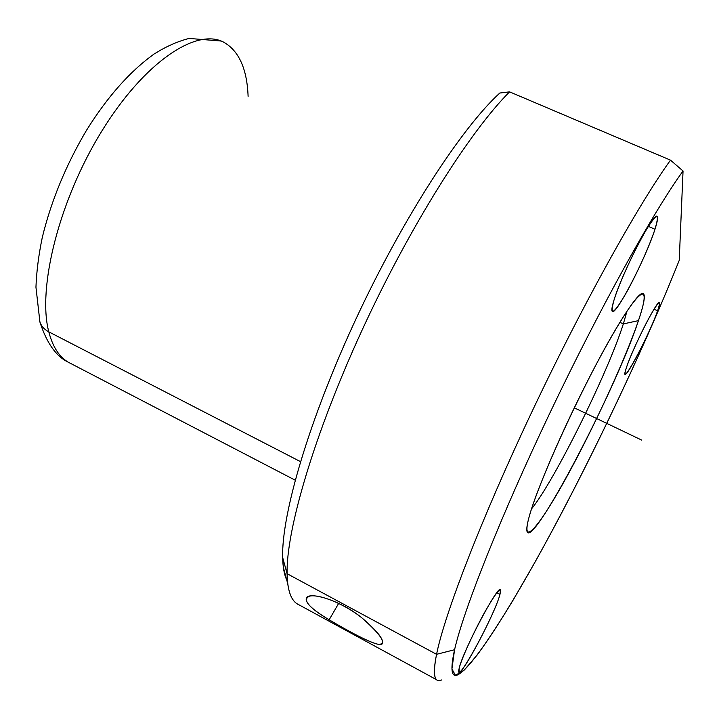 <?xml version="1.0" encoding="UTF-8"?>
<svg xmlns="http://www.w3.org/2000/svg" width="719" height="719" viewBox="0 0 719 719"><rect width="100%" height="100%" fill="white"/><g stroke="black" fill="none" stroke-linecap="round" stroke-linejoin="round"><path stroke-width="1.08" d="M329.149 619.796C312.037 609.667 304.497 602.297 306.51 597.687C310.231 591.53 341.139 600.59 362.259 618.187C344.05 603.367 318.472 593.813 309.521 596.159C302.007 599.547 308.55 607.42 329.149 619.796C347.915 630.931 370.465 643.119 378.886 644.422C386.858 643.829 381.313 635.084 362.259 618.187C377.538 631.264 384.216 639.793 382.292 643.766C379.255 648.053 351.762 633.133 329.149 619.796L338.685 603.34L329.149 619.796M623.337 323.909C607.717 373.269 554.529 480.696 531.53 508.908C554.529 480.696 607.717 373.269 623.337 323.909L626.986 311.138L623.337 323.909L638.436 320.638C651.953 281.318 641.141 284.347 609.955 339.233C578.858 393.724 538.594 482.404 529.463 515.676C519.837 549.819 539.016 527.279 566.257 477.686C593.463 428.344 625.305 359.347 638.436 320.638L623.337 323.909L619.886 322.319L623.337 323.909M39.329 319.748L39.931 322.103C41.414 326.255 44.38 329.509 48.802 331.854C52.694 346.81 59.228 356.957 68.395 362.268C59.228 356.957 52.694 346.81 48.802 331.854C44.38 329.509 41.414 326.255 39.931 322.103L39.329 319.748M248.109 96.373C247.048 68.844 238.906 50.779 223.672 42.178C196.593 27.583 144.438 61.825 101.792 131.128C59.048 200.242 37.172 288.328 48.802 331.854L300.47 461.625L48.802 331.854C37.172 288.328 59.048 200.242 101.792 131.128C144.438 61.825 196.593 27.583 223.672 42.178M441.682 679.931C434.285 683.356 432.577 674.817 436.559 654.317L454.57 649.733C463.36 610.719 500.424 516.808 550.233 412.275C600.006 307.768 653.877 211.035 683.05 170.996L670.494 160.148L683.05 170.996C653.877 211.035 600.006 307.768 550.233 412.275C500.424 516.808 463.36 610.719 454.57 649.733L436.559 654.317C444.468 614.781 480.732 520.205 531.269 413.155C581.779 306.141 638.175 204.807 670.494 160.148L509.591 91.861L670.494 160.148C638.175 204.807 581.779 306.141 531.269 413.155C480.732 520.205 444.468 614.781 436.559 654.317L287.088 573.699C286.099 530.586 313.835 435.175 361.648 331.091C409.408 227.051 469.669 131.586 509.591 91.861L499.795 93.03L509.591 91.861C469.669 131.586 409.408 227.051 361.648 331.091C313.835 435.175 286.099 530.586 287.088 573.699L282.657 557.486L287.088 573.699L287.762 583.837L283.367 567.39L282.657 557.486C281.426 514.489 309.017 419.788 356.085 318.724C403.116 217.668 461.814 127.596 499.795 93.03C461.814 127.596 403.116 217.668 356.085 318.724C309.017 419.788 281.426 514.489 282.657 557.486C282.882 567.21 284.239 574.715 286.728 579.981M287.762 583.837C289.38 595.485 293.181 602.513 299.149 604.913M454.57 649.733C450.202 669.524 451.307 677.864 457.877 674.773C474.45 666.351 516.619 598.163 559.795 516.494C603.277 434.051 648.367 337.723 679.23 260.359C642.085 353.397 584.61 473.336 534.118 563.741L513.249 599.898C500.029 621.71 488.111 639.937 477.515 654.596L464.303 670.027L455.451 675.312L451.918 668.94L454.57 649.733M683.05 170.996L679.23 260.359L683.05 170.996M613.873 300.533C609.658 316.423 613.397 314.545 625.09 294.889C635.776 276.249 649.446 246.293 654.964 229.271C660.159 211.71 656.869 212.536 645.078 231.752C633.852 250.985 618.843 284.14 613.873 300.533C621.593 273.84 654.155 210.721 657.103 216.482C658.119 217.444 657.409 221.704 654.964 229.271C646.201 257.285 615.797 316.063 612.318 311.444C611.375 310.662 611.896 307.022 613.873 300.533M626.689 366.807C616.83 395.216 648.43 337.579 657.606 310.797C661.561 298.7 659.116 300.326 650.273 315.686C641.878 330.776 630.608 355.249 626.689 366.807C632.945 347.681 657.894 298.789 659.404 302.6C659.943 303.121 659.341 305.863 657.606 310.797C650.776 330.749 627.085 377.116 625.233 374.006C624.73 373.565 625.215 371.166 626.689 366.807M459.207 668.176C453.392 690.905 494.636 615.761 499.966 594.379C501.943 585.086 496.874 591.018 484.75 612.157C473.578 632.253 461.346 659.107 459.207 668.176C462.623 651.729 498.258 584.116 500.37 589.823L499.966 594.379C495.544 612.237 461.859 676.22 459.046 671.798L459.207 668.176M648.331 226.359L654.964 229.271L648.331 226.359M529.463 515.676C536.554 490.502 560.254 434.941 585.949 384.216C611.644 333.427 634.518 296.785 641.564 293.631C646.075 292.067 645.033 301.063 638.436 320.638C615.599 390.866 528.69 556.191 526.829 530.146C526.614 527.458 527.494 522.632 529.463 515.676M654.038 309.188L657.606 310.797L654.038 309.188M496.82 592.744L499.966 594.379L496.82 592.744M296.866 603.672C290.71 599.619 287.447 589.634 287.088 573.699L436.559 654.317C433.629 668.94 433.683 677.424 436.703 679.779L296.866 603.672M574.283 407.826L641.699 440.1M221.075 41.028L189.124 38.431C177.431 41.432 165.721 46.663 153.983 54.114C129.995 71.298 107.508 96.688 86.523 130.274C66.013 164.939 51.274 200.646 42.295 237.396C38.655 254.93 36.534 271.53 35.95 287.196L39.931 322.103C46.735 343.134 56.226 356.525 68.395 362.268L295.185 480.175M382.292 643.766L382.643 643.137"/></g></svg>
